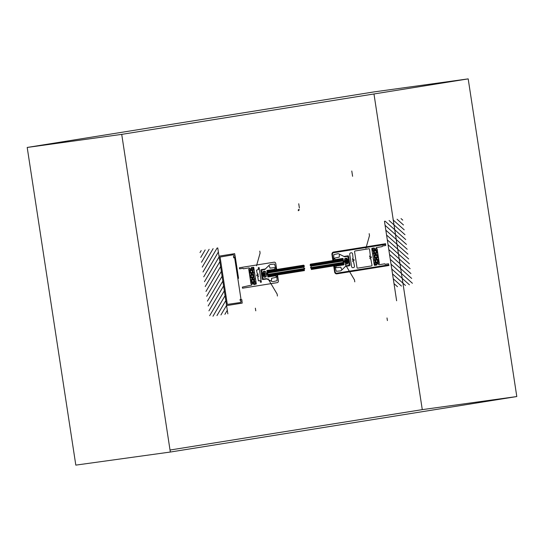<?xml version="1.0" encoding="UTF-8"?>
<svg xmlns="http://www.w3.org/2000/svg" width="544" height="544" viewBox="0 0 544 544"><rect width="100%" height="100%" fill="white"/><g stroke="black" fill="none" stroke-linecap="round" stroke-linejoin="round"><path stroke-width="0.82" d="M75.813 465.12L170.333 452.037L75.813 465.12L27.2 147.451L121.72 134.368L468.187 78.88L516.8 396.549L170.333 452.037L121.72 134.368L27.2 147.451L373.667 91.963L468.187 78.88L373.667 91.963M373.973 93.969L422.28 409.632L516.8 396.549L422.28 409.632L170.027 450.031M345.923 265.887L342.224 269.613L341.408 268.954L340.843 267.22L336.382 267.682A0.442 0.367 -97.9 0 1 335.974 267.301L336.131 266.009L343.896 264.84L343.686 261.977L344.719 261.807L345.032 262.942A1.387 1.142 -97.9 0 0 346.365 264.139L347.514 263.956L347.589 262.636L348.622 262.466L349.037 264.282A1.047 0.857 -97.9 0 1 348.35 265.452L345.923 265.887M343.998 264.71L343.543 264.785L343.128 262.038L343.577 261.963L343.998 264.71M344.529 256.768L339.891 254.381L339.313 255.265L339.293 257.088L334.907 258.04A0.442 0.367 -97.9 0 0 334.635 258.536L335.165 259.719L342.91 258.407L343.563 261.195L344.604 261.025L344.563 259.855A1.387 1.142 -97.9 0 1 345.474 258.298L346.616 258.114L347.086 259.345L348.119 259.182L347.976 257.326A1.047 0.857 -97.9 0 0 346.97 256.428L344.529 256.768M343.046 258.495L342.591 258.563L343.012 261.31L343.461 261.242L343.046 258.495M376.897 264.894L376.897 263.983L378.427 263.738L378.855 264.751L384.744 263.806L385.098 264.316L388.518 263.765L388.688 264.867L336.702 273.19A1.734 1.421 -97.9 0 1 335.029 271.701L334.24 266.519L334.934 266.295L336.26 271.293L340.34 270.919A2.781 2.278 82.1 0 0 341.408 270.375L345.488 266.417L349.527 265.724A0.666 0.544 82.1 0 0 349.969 264.976L348.656 256.401A0.666 0.544 82.1 0 0 348.01 255.83L343.964 256.435L338.892 253.939A2.781 2.278 82.1 0 0 337.708 253.756L333.717 254.674L333.948 259.848L333.22 259.855L332.425 254.667A1.734 1.421 -97.9 0 1 333.567 252.729L385.56 244.406L385.723 245.5L382.303 246.051L382.119 246.643L376.23 247.588L376.122 248.683L374.592 248.928L374.156 247.914L371.77 248.635L374.292 265.146L376.897 264.894M404.226 229.84L393.067 219.878M403.485 224.985L397.052 219.239M412.4 283.268L391.027 264.173M411.658 278.412L390.286 259.318M410.917 273.557L389.538 254.463M410.169 268.702L388.797 249.601M409.428 263.84L388.056 244.746M408.687 258.985L387.314 239.89M407.939 254.13L386.566 235.028M407.198 249.268L385.825 230.173M406.456 244.412L385.084 225.318M405.715 239.557L385.111 221.15M404.967 234.702L389.089 220.51M402.737 220.13L401.03 218.6M375.462 260.794L373.449 259.624L372.613 254.157L374.571 252.47A1.115 0.918 -97.9 0 0 375.965 252.491A1.115 0.918 -97.9 0 0 375.707 250.818A1.115 0.918 -97.9 0 0 374.388 251.28L372.205 250.553L372.008 248.316L374.075 247.989L374.51 248.996L377.101 248.751L379.338 263.371L376.795 263.942L376.686 265.044L374.612 265.377L374.136 263.18L375.999 261.807A1.115 0.918 -97.9 0 0 377.393 261.834A1.115 0.918 -97.9 0 0 377.135 260.161A1.115 0.918 -97.9 0 0 375.816 260.624L375.462 260.794M379.134 263.602L374.177 264.391L371.885 249.39L376.836 248.594L379.134 263.602M394.182 284.804L396.624 300.764M397.494 286.722L393.999 283.601M401.472 286.09L393.258 278.746M405.457 285.45L392.516 273.89M409.435 284.811L391.768 269.028M385.988 231.241L393.033 277.263M384.465 221.279L394.556 287.225M376.135 251.28L376.067 252.477L375.176 252.946L374.347 252.226L374.415 251.029L375.306 250.56L376.135 251.28M375.516 253.538A1.809 1.482 -97.9 0 1 373.837 251.063A1.809 1.482 -97.9 0 1 376.373 250.655A1.809 1.482 -97.9 0 1 375.516 253.538M375.557 253.81A2.088 1.707 -97.9 0 1 373.619 250.954A2.088 1.707 -97.9 0 1 376.55 250.485A2.088 1.707 -97.9 0 1 375.557 253.81M377.624 260.821L376.91 259.944L375.952 260.216L375.72 261.365L376.434 262.242L377.386 261.97L377.624 260.821M376.944 262.881A1.809 1.482 -97.9 0 1 375.265 260.406A1.809 1.482 -97.9 0 1 377.801 259.998A1.809 1.482 -97.9 0 1 376.944 262.881M376.985 263.153A2.088 1.707 -97.9 0 1 375.054 260.297A2.088 1.707 -97.9 0 1 377.978 259.828A2.088 1.707 -97.9 0 1 376.985 263.153M376.271 258.482A2.088 1.707 -97.9 0 1 374.34 255.626A2.088 1.707 -97.9 0 1 377.264 255.156A2.088 1.707 -97.9 0 1 376.271 258.482M376.23 258.21A1.809 1.482 -97.9 0 1 374.551 255.734A1.809 1.482 -97.9 0 1 377.087 255.326A1.809 1.482 -97.9 0 1 376.23 258.21M376.897 256.884L376.142 257.618L375.204 257.156L375.02 255.959L375.775 255.231L376.713 255.694L376.897 256.884M370.355 256.816A0.544 0.449 -97.9 0 1 369.764 255.959A1.741 1.428 -97.9 0 1 370.294 255.585L369.573 249.349A0.687 0.564 82.1 0 0 368.907 248.758L355.035 250.981A0.687 0.564 82.1 0 0 354.579 251.75L357 267.553A0.687 0.564 82.1 0 0 357.66 268.144L371.532 265.928A0.687 0.564 82.1 0 0 371.987 265.152L370.811 258.992A1.741 1.428 -97.9 0 1 370.199 258.801A0.544 0.449 -97.9 0 1 370.512 257.802A0.66 0.537 82.1 0 0 371.096 256.741A0.66 0.537 82.1 0 0 370.355 256.816M373.007 249.213L375.306 264.214M365.915 248.268L369.478 235.64L369.172 233.662M352.988 261.555A1.741 1.428 82.1 0 0 353.58 261.746L354.464 266.03A1.387 1.142 -97.9 0 1 353.546 267.587L352.92 267.689A1.387 1.142 -97.9 0 1 351.58 266.492L349.738 254.456A1.387 1.142 -97.9 0 1 350.656 252.899L351.281 252.797A1.387 1.142 -97.9 0 1 352.621 253.994L353.056 258.352A1.741 1.428 82.1 0 0 352.553 258.72A0.544 0.449 82.1 0 0 353.151 259.57A0.66 0.537 -97.9 0 1 354.022 260.392A0.66 0.537 -97.9 0 1 353.301 260.556A0.544 0.449 82.1 0 0 352.988 261.555M345.372 264.574L354.477 279.874L354.783 281.853M346.508 263.915L347.63 263.738L346.793 258.244L345.664 258.42L346.508 263.915M346.8 258.291L345.909 259.801M346.916 259.066L346.542 259.699M346.861 258.679L346.229 259.753M346.514 258.284L345.821 259.454M346.195 258.339L345.766 259.066M345.692 262.623L345.277 259.896M345.916 262.249L345.596 260.188M345.549 262.65L345.127 259.923M345.372 262.337L345.059 260.27M346.236 262.534L345.821 259.814M346.773 262.453L346.358 259.726M347.317 262.364L346.895 259.638M346.453 262.167L346.14 260.1M346.997 262.079L346.678 260.012M347.854 262.276L347.439 259.549M347.534 261.99L347.222 259.923M347.507 262.915L346.963 262.426M347.568 263.303L346.644 262.48M347.031 263.833L346.406 263.276M347.351 263.779L346.351 262.888M347.623 263.69L346.324 262.528M348.935 262.106L348.52 259.379M348.398 262.194L347.976 259.468M349.479 262.018L349.058 259.291M349.153 261.732L348.84 259.665M348.616 261.82L348.296 259.753M348.078 261.902L347.759 259.842M220.925 314.962L226.556 305.408M216.947 315.602L225.814 300.546M209.678 315.697L224.325 290.836M212.962 316.241L225.066 295.691M205.217 286.559L219.864 261.691M204.476 281.697L219.123 256.836M202.987 271.986L217.11 248.016M203.735 276.842L218.382 251.981M207.448 301.131L222.095 276.264M206.706 296.269L221.354 271.408M205.965 291.414L220.606 266.546M208.189 305.986L222.836 281.119M208.937 310.842L223.584 285.981M224.903 314.33L227.297 310.264M304.184 265.764L267.512 271.64L268.144 275.76L304.232 269.98M304.191 266.465L267.621 272.326M303.872 267.22L267.723 273.013M303.715 265.173L267.417 270.987M304.599 268.512L267.934 274.387M304.354 269.26L268.042 275.074M303.715 265.193L304.382 266.009L303.749 267.519L304.803 268.756L304.062 269.579L304.497 270.586L268.24 276.393L267.417 271.007M311.311 269.491L343.475 264.343M311.059 268.246L343.284 263.085M311.386 268.899L343.393 263.772M310.182 264.867L342.761 259.651M310.386 265.54L342.863 260.338M310.91 266.159L342.972 261.025M310.61 267.614L343.182 262.398M310.42 264.173L342.659 259.005M336.253 266.064L336.165 265.513L342.924 264.432L343.006 264.982L336.253 266.064M335.267 259.631L335.349 260.175L342.108 259.094L342.02 258.543L335.267 259.631M310.474 264.221L310.107 265.152L311.161 266.39L310.529 267.9L311.481 268.45L311.365 269.545M253.558 283.614L250.974 283.859L248.737 269.246L251.274 268.668L251.382 267.573L253.456 267.24L253.932 269.43L252.069 270.803A1.115 0.918 -97.9 0 0 250.682 270.776A1.115 0.918 -97.9 0 0 250.934 272.449A1.115 0.918 -97.9 0 0 252.253 271.993L254.619 272.993L255.456 278.453L253.504 280.146A1.115 0.918 -97.9 0 0 252.11 280.119A1.115 0.918 -97.9 0 0 252.362 281.792A1.115 0.918 -97.9 0 0 253.681 281.33L255.864 282.057L256.292 283.907L253.994 284.628L253.558 283.614M251.947 283.927L253.477 283.682L253.912 284.696L256.306 283.975L253.776 267.471L251.287 267.532L251.178 268.627L249.642 268.872L249.213 267.859L243.324 268.804L242.971 268.301L239.55 268.845L239.38 267.75L274.128 262.181A1.734 1.421 -97.9 0 1 275.801 263.67L276.59 268.858L275.896 269.083L274.57 264.078L270.49 264.452A2.781 2.278 -97.9 0 0 269.423 265.003L265.343 268.96L261.304 269.654A0.666 0.544 -97.9 0 0 260.868 270.395L262.174 278.97A0.666 0.544 -97.9 0 0 262.82 279.541L266.866 278.943L271.939 281.432A2.781 2.278 -97.9 0 0 273.122 281.622L277.114 280.704L276.882 275.522L277.61 275.522L278.406 280.704A1.734 1.421 -97.9 0 1 277.263 282.642L242.515 288.211L242.345 287.11L251.838 285.029L251.947 283.927M252.389 277.977A1.809 1.482 -97.9 0 1 250.709 275.502A1.809 1.482 -97.9 0 1 253.246 275.094A1.809 1.482 -97.9 0 1 252.389 277.977M252.43 278.249A2.088 1.707 -97.9 0 1 250.492 275.393A2.088 1.707 -97.9 0 1 253.416 274.924A2.088 1.707 -97.9 0 1 252.43 278.249M251.675 273.306A1.809 1.482 -97.9 0 1 249.995 270.83A1.809 1.482 -97.9 0 1 252.532 270.422A1.809 1.482 -97.9 0 1 251.675 273.306M251.716 273.578A2.088 1.707 -97.9 0 1 249.778 270.722A2.088 1.707 -97.9 0 1 252.702 270.252A2.088 1.707 -97.9 0 1 251.716 273.578M248.941 269.015L253.892 268.219L256.19 283.22L251.233 284.016L248.941 269.015M253.103 282.649A1.809 1.482 -97.9 0 1 251.423 280.174A1.809 1.482 -97.9 0 1 253.96 279.766A1.809 1.482 -97.9 0 1 253.103 282.649M253.144 282.921A2.088 1.707 -97.9 0 1 251.206 280.065A2.088 1.707 -97.9 0 1 254.13 279.596A2.088 1.707 -97.9 0 1 253.144 282.921M264.493 271.191A1.387 1.142 -97.9 0 1 265.832 272.388L266.145 273.523L267.179 273.353L266.968 270.49L274.734 269.321L274.89 268.029A0.442 0.367 -97.9 0 0 274.482 267.648L270.021 268.11L269.457 266.376L268.641 265.717L264.942 269.443L262.514 269.878A1.047 0.857 -97.9 0 0 261.827 271.048L262.242 272.864L263.276 272.694L263.35 271.374L264.493 271.191M267.308 274.21L266.274 274.373L266.315 275.55A1.387 1.142 -97.9 0 1 265.397 277.107L264.255 277.284L263.792 276.053L262.752 276.223L262.902 278.079A1.047 0.857 -97.9 0 0 263.908 278.977L266.349 278.63L270.98 281.024L271.558 280.14L271.585 278.31L275.964 277.358A0.442 0.367 -97.9 0 0 276.243 276.869L275.706 275.686L267.968 276.998L268.308 276.835L267.886 274.088L267.437 274.156L267.859 276.903L267.308 274.21M267.886 270.348L274.638 269.266L274.727 269.81L267.968 270.892L267.886 270.348M268.879 276.848L275.638 275.767L275.55 275.223L268.797 276.304L268.879 276.848M267.308 273.312L266.886 270.565L267.342 270.49L267.757 273.238L267.308 273.312M268.022 278.746L277.127 294.046L277.426 296.018M258.414 280.847L259.855 280.616A0.544 0.449 -97.9 0 1 260.372 281.35A0.66 0.537 -97.9 0 0 261.229 282.186A0.66 0.537 -97.9 0 0 261.263 281.323A0.544 0.449 -97.9 0 1 261.086 280.894L259.257 268.913A0.544 0.449 -97.9 0 1 259.291 268.444A0.66 0.537 -97.9 0 0 258.312 267.838A0.66 0.537 -97.9 0 0 258.434 268.702A0.544 0.449 -97.9 0 1 258.162 269.552L256.496 270.171L257.251 273.632A1.741 1.428 -97.9 0 1 257.842 273.822A0.544 0.449 -97.9 0 1 257.53 274.815A0.66 0.537 -97.9 0 0 256.945 275.876A0.66 0.537 -97.9 0 0 257.679 275.801A0.544 0.449 -97.9 0 1 258.278 276.658A1.741 1.428 -97.9 0 1 257.774 277.018L258.414 280.847M256.53 265.751L260.093 253.116L259.787 251.144M265.316 276.95L264.194 277.127L263.35 271.633L264.472 271.449L265.316 276.95M264.69 272.836L265.105 275.563M264.466 273.21L264.785 275.278M265.01 273.122L265.322 275.189M261.446 273.353L261.861 276.08M261.984 273.272L262.405 275.992M261.766 273.646L262.086 275.706M262.31 273.557L262.623 275.624M263.609 273.006L264.024 275.733M262.528 273.183L262.942 275.91M263.065 273.095L263.486 275.822M262.847 273.469L263.167 275.536M263.391 273.38L263.704 275.448M264.146 272.925L264.568 275.652M263.928 273.299L264.248 275.359M251.634 270.368L252.355 271.245L252.117 272.401L251.165 272.673L250.444 271.796L250.682 270.64L251.634 270.368M255.061 283.404L252.77 268.403M252.001 280.14L252.892 279.67L253.722 280.391L253.654 281.581L252.763 282.057L251.933 281.336L252.001 280.14M251.355 276.923L251.178 275.726L251.933 274.999L252.872 275.461L253.048 276.651L252.294 277.386L251.355 276.923M240.53 302.478A0.775 0.639 82.1 0 0 240.312 300.941L240.067 299.37L241.407 299.996L241.828 299.724L242.209 303.11L226.59 305.612L219.021 256.156L234.641 253.654L235.294 256.999L234.804 256.877L233.723 257.883L233.478 256.319A0.775 0.639 82.1 0 0 233.226 254.782L220.082 257.054L227.324 304.422L240.543 302.478M227.848 313.854L217.756 247.914M202.246 267.131L213.126 248.656M201.504 262.269L209.148 249.295M200.756 257.414L205.17 249.927M200.015 252.559L201.192 250.566M332.785 260.039L331.956 254.633A2.292 1.877 -97.9 0 1 333.465 252.069L385.594 243.719L385.676 244.27L333.554 252.62A1.734 1.421 -97.9 0 0 332.411 254.558L333.234 259.964L332.785 260.039M333.771 266.478L334.601 271.884A2.292 1.877 -97.9 0 0 336.797 273.85L388.926 265.506L388.838 264.955L336.716 273.306A1.734 1.421 -97.9 0 1 335.05 271.81L334.22 266.404L333.771 266.478M298.302 210.725L299.193 210.052M238.564 278.358L235.307 257.101L234.552 256.958L234.226 257.516L234.675 257.924L240.965 299.037L240.659 299.56L241.142 299.996L241.815 299.622M298.187 209.984L299.078 209.311M298.738 203.769L299.377 207.971M255.367 308.183L255.768 310.821M351.784 171.013L352.594 176.29M387.002 317.941L387.41 320.579"/></g></svg>
